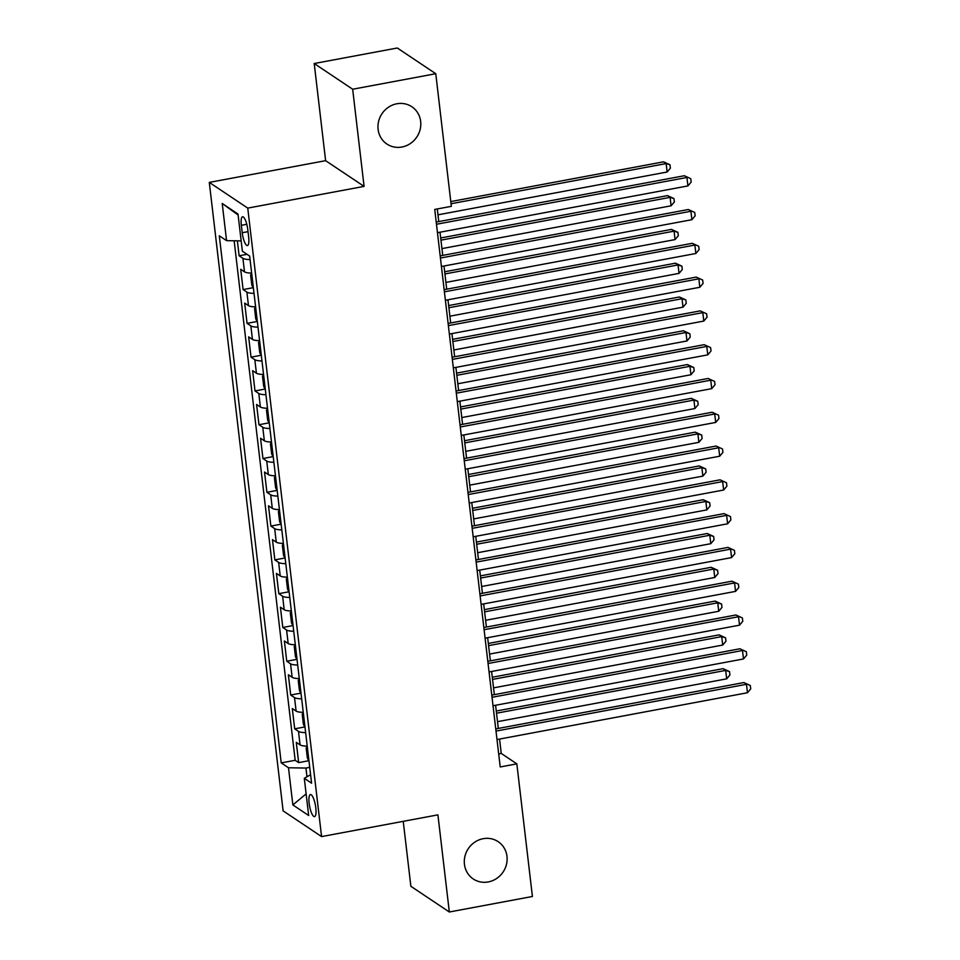 <?xml version="1.0" encoding="UTF-8"?>
<svg xmlns="http://www.w3.org/2000/svg" width="960" height="960" viewBox="0 0 960 960"><rect width="100%" height="100%" fill="white"/><g stroke="black" fill="none" stroke-linecap="round" stroke-linejoin="round"><path stroke-width="1.44" d="M483.168 838.692A22.428 20.952 -56.2 0 1 498.18 841.668A22.428 20.952 -56.2 0 1 506.46 864.432A22.428 20.952 -56.2 0 1 488.256 881.94A22.428 20.952 -56.2 0 1 473.244 878.964A22.428 20.952 -56.2 0 1 464.964 856.2A22.428 20.952 -56.2 0 1 483.168 838.692M396.84 103.776A22.428 20.952 -56.2 0 1 411.852 106.752A22.428 20.952 -56.2 0 1 420.132 129.516A22.428 20.952 -56.2 0 1 401.916 147.024A22.428 20.952 -56.2 0 1 386.916 144.048A22.428 20.952 -56.2 0 1 378.624 121.284A22.428 20.952 -56.2 0 1 396.84 103.776M315.804 807.816A11.22 2.952 -100.6 0 0 310.428 794.568A11.22 2.952 -100.6 0 0 309.156 803.364A11.22 2.952 -100.6 0 0 314.544 816.624A11.22 2.952 -100.6 0 0 315.804 807.816M403.236 821.34L410.868 886.284L449.328 912L532.416 896.484L516.84 763.86L501.252 753.432L499.56 739.056M209.292 182.4L283.116 810.876L321.576 836.592L247.752 208.104L209.292 182.4L325.62 160.668L364.08 186.384L352.668 89.232L314.208 63.516L325.62 160.668M314.208 63.516L397.308 48L435.768 73.716L352.668 89.232M237.372 240.84L239.124 255.78L247.008 254.316M251.652 273.072A14.016 3.372 173.3 0 1 244.5 271.836L240.708 269.304L243.096 289.572L253.176 287.688M255.624 306.864A14.016 3.372 -6.7 0 1 248.472 305.628L244.68 303.084L247.068 323.364L257.148 321.48M259.584 340.656A14.016 3.372 -6.7 0 1 252.444 339.408L248.652 336.876L251.028 357.156L261.108 355.272M263.556 374.448A14.016 3.372 -6.7 0 1 256.416 373.2L252.624 370.668L255 390.936L265.08 389.052M267.528 408.24A14.016 3.372 -6.7 0 1 260.388 406.992L256.584 404.46L258.972 424.728L269.052 422.844M271.5 442.02A14.016 3.372 -6.7 0 1 264.348 440.784L260.556 438.24L262.944 458.52L273.024 456.636M275.46 475.812A14.016 3.372 -6.7 0 1 268.32 474.576L264.528 472.032L266.904 492.312L276.996 490.428M279.432 509.604A14.016 3.372 -6.7 0 1 272.292 508.356L268.5 505.824L270.876 526.092L280.956 524.208M283.404 543.396A14.016 3.372 -6.7 0 1 276.264 542.148L272.472 539.616L274.848 559.884L284.928 558M287.376 577.176A14.016 3.372 -6.7 0 1 280.224 575.94L276.432 573.396L278.82 593.676L288.9 591.792M291.348 610.968A14.016 3.372 -6.7 0 1 284.196 609.732L280.404 607.188L282.792 627.468L292.872 625.584M295.308 644.76A14.016 3.372 -6.7 0 1 288.168 643.512L284.376 640.98L286.752 661.248L296.832 659.364M299.28 678.552A14.016 3.372 -6.7 0 1 292.14 677.304L288.348 674.772L290.724 695.04L300.804 693.156M303.252 712.332A14.016 3.372 -6.7 0 1 296.112 711.096L292.308 708.552L294.696 728.832L304.776 726.948M435.768 73.716L451.344 206.34L434.724 209.436L500.22 766.956L516.84 763.86M241.344 225.312L242.22 232.74A10.86 2.868 -100.6 0 0 247.44 245.58A10.86 2.868 -100.6 0 0 248.664 237.048L247.788 229.62A10.86 2.868 -100.6 0 0 242.568 216.78A10.86 2.868 -100.6 0 0 241.344 225.312L246.792 224.292M310.572 774.708L304.296 778.332L311.58 783.192L249.648 256.08L242.376 251.22L238.008 214.044L222.216 203.484L226.572 240.648L219.3 235.788L281.22 762.9L288.492 767.76L305.952 768.06L306.972 776.784M304.296 778.332L308.664 815.496L292.86 804.936L288.492 767.76M250.056 259.56A14.016 3.372 173.3 0 1 242.916 258.324L239.124 255.78M234.156 240.78L295.176 760.296L298.668 762.624L308.748 760.74M307.224 746.124A14.016 3.372 -6.7 0 1 300.072 744.888L296.28 742.344L298.668 762.624M305.628 732.612A14.016 3.372 173.3 0 1 298.488 731.364L294.696 728.832M301.668 698.82A14.016 3.372 173.3 0 1 294.516 697.584L290.724 695.04M297.696 665.028A14.016 3.372 173.3 0 1 290.544 663.792L286.752 661.248M293.724 631.248A14.016 3.372 173.3 0 1 286.584 630L282.792 627.468M289.752 597.456A14.016 3.372 173.3 0 1 282.612 596.208L278.82 593.676M285.78 563.664A14.016 3.372 173.3 0 1 278.64 562.416L274.848 559.884M281.82 529.872A14.016 3.372 173.3 0 1 274.668 528.636L270.876 526.092M277.848 496.08A14.016 3.372 173.3 0 1 270.708 494.844L266.904 492.312M273.876 462.3A14.016 3.372 173.3 0 1 266.736 461.052L262.944 458.52M269.904 428.508A14.016 3.372 173.3 0 1 262.764 427.26L258.972 424.728M265.944 394.716A14.016 3.372 173.3 0 1 258.792 393.48L255 390.936M261.972 360.924A14.016 3.372 173.3 0 1 254.82 359.688L251.028 357.156M258 327.144A14.016 3.372 173.3 0 1 250.86 325.896L247.068 323.364M254.028 293.352A14.016 3.372 173.3 0 1 246.888 292.104L243.096 289.572M449.328 912L437.916 814.86L321.576 836.592M364.08 186.384L247.752 208.104M498.312 728.436L495.588 705.264M494.34 694.644L491.616 671.484M490.368 660.852L487.656 637.692M486.408 627.072L483.684 603.9M482.436 593.28L479.712 570.108M478.464 559.488L475.74 536.316M474.492 525.696L471.78 502.536M470.532 491.916L467.808 468.744M466.56 458.124L463.836 434.952M462.588 424.332L459.864 401.16M458.616 390.54L455.892 367.38M454.644 356.748L451.932 333.588M450.684 322.968L447.96 299.796M446.712 289.176L443.988 266.004M442.74 255.384L440.016 232.224M438.768 221.592L437.292 208.968M309.708 767.352L305.952 768.06M498.684 753.912L501.252 753.432M241.164 240.9L226.572 240.648M295.176 760.296L281.22 762.9M238.128 215.028L222.216 203.484M292.86 804.936L306.12 793.884M436.464 224.256L686.928 177.468L687.924 185.916L437.46 232.692M436.212 222.072L684.336 175.728L690.768 178.668L691.164 182.052L687.924 185.916M684.336 175.728L690.768 178.668M437.976 214.824L667.14 172.008L666.144 163.572L663.54 161.832L450.792 201.576M663.54 161.832L669.984 164.772L666.144 163.572L451.044 203.748M669.984 164.772L670.38 168.156L667.14 172.008M440.436 258.036L690.9 211.26L691.896 219.696L441.432 266.484M440.184 255.864L688.308 209.52L694.74 212.46L695.136 215.844L691.896 219.696M688.308 209.52L694.74 212.46M444.408 291.828L694.872 245.04L695.868 253.488L445.404 300.276M444.156 289.656L692.268 243.312L698.712 246.252L699.108 249.624L695.868 253.488M692.268 243.312L698.712 246.252M448.38 325.62L698.844 278.832L699.828 287.28L449.364 334.068M448.116 323.448L696.24 277.092L702.684 280.044L703.08 283.416L699.828 287.28M696.24 277.092L702.684 280.044M452.34 359.412L702.804 312.624L703.8 321.072L453.336 367.86M452.088 357.228L700.212 310.884L706.644 313.824L707.04 317.208L703.8 321.072M700.212 310.884L706.644 313.824M251.712 273.588L250.608 274.896L251.796 285.036L253.416 288.168M441.948 248.604L671.1 205.8L670.116 197.352L667.512 195.612L440.7 237.984M667.512 195.612L673.956 198.564L670.116 197.352L440.952 240.156M673.956 198.564L674.352 201.936L671.1 205.8M255.684 307.38L254.58 308.688L255.768 318.828L257.388 321.96M445.92 282.396L675.072 239.592L674.076 231.144L671.484 229.404L444.672 271.776M671.484 229.404L677.916 232.356L674.076 231.144L444.924 273.948M677.916 232.356L678.312 235.728L675.072 239.592M259.644 341.172L258.54 342.48L259.74 352.608L261.36 355.74M449.88 316.188L679.044 273.384L678.048 264.936L675.456 263.196L448.632 305.568M675.456 263.196L681.888 266.136L678.048 264.936L448.896 307.74M681.888 266.136L682.284 269.52L679.044 273.384M263.616 374.964L262.512 376.26L263.7 386.4L265.332 389.532M453.852 349.98L683.016 307.164L682.02 298.728L679.416 296.988L452.604 339.348M679.416 296.988L685.86 299.928L682.02 298.728L452.856 341.532M685.86 299.928L686.256 303.312L683.016 307.164M456.312 393.192L706.776 346.416L707.772 354.864L457.308 401.64M456.06 391.02L704.184 344.676L710.616 347.616L711.012 351L707.772 354.864M704.184 344.676L710.616 347.616M267.588 408.744L266.484 410.052L267.672 420.192L269.304 423.324M457.824 383.76L686.976 340.956L685.992 332.508L683.388 330.78L456.576 373.14M683.388 330.78L689.832 333.72L685.992 332.508L456.828 375.312M689.832 333.72L690.228 337.092L686.976 340.956M460.284 426.984L710.748 380.196L711.744 388.644L461.28 435.432M460.032 424.812L708.144 378.468L714.588 381.408L714.984 384.78L711.744 388.644M708.144 378.468L714.588 381.408M271.56 442.536L270.456 443.844L271.644 453.984L273.264 457.116M461.796 417.552L690.948 374.748L689.964 366.3L687.36 364.56L460.548 406.932M687.36 364.56L693.792 367.512L689.964 366.3L460.8 409.104M693.792 367.512L694.2 370.884L690.948 374.748M464.256 460.776L714.72 413.988L715.704 422.436L465.24 469.224M463.992 458.604L712.116 412.248L718.56 415.2L718.956 418.572L715.704 422.436M712.116 412.248L718.56 415.2M275.52 476.328L274.416 477.636L275.616 487.764L277.236 490.896M465.756 451.344L694.92 408.54L693.924 400.092L691.332 398.352L464.508 440.724M691.332 398.352L697.764 401.292L693.924 400.092L464.772 442.896M697.764 401.292L698.16 404.676L694.92 408.54M468.228 494.568L718.692 447.78L719.676 456.228L469.212 503.016M467.964 492.384L716.088 446.04L722.52 448.98L722.928 452.364L719.676 456.228M716.088 446.04L722.52 448.98M279.492 510.12L278.388 511.416L279.576 521.556L281.208 524.688M469.728 485.136L698.892 442.332L697.896 433.884L695.304 432.144L468.48 474.504M695.304 432.144L701.736 435.084L697.896 433.884L468.732 476.688M701.736 435.084L702.132 438.468L698.892 442.332M472.188 528.348L722.652 481.572L723.648 490.02L473.184 536.796M471.936 526.176L720.06 479.832L726.492 482.772L726.888 486.156L723.648 490.02M720.06 479.832L726.492 482.772M283.464 543.9L282.36 545.208L283.548 555.348L285.18 558.48M473.7 518.916L702.864 476.112L701.868 467.664L699.264 465.936L472.452 508.296M699.264 465.936L705.708 468.876L701.868 467.664L472.704 510.468M705.708 468.876L706.104 472.248L702.864 476.112M476.16 562.14L726.624 515.352L727.62 523.8L477.156 570.588M475.908 559.968L724.032 513.624L730.464 516.564L730.86 519.936L727.62 523.8M724.032 513.624L730.464 516.564M287.436 577.692L286.332 579L287.52 589.14L289.14 592.272M477.672 552.708L706.824 509.904L705.84 501.456L703.236 499.716L476.424 542.088M703.236 499.716L709.68 502.668L705.84 501.456L476.676 544.26M709.68 502.668L710.076 506.04L706.824 509.904M480.132 595.932L730.596 549.144L731.592 557.592L481.128 604.38M479.88 593.76L727.992 547.404L734.436 550.356L734.832 553.728L731.592 557.592M727.992 547.404L734.436 550.356M291.408 611.484L290.304 612.792L291.492 622.92L293.112 626.052M481.644 586.5L710.796 543.696L709.8 535.248L707.208 533.508L480.396 575.88M707.208 533.508L713.64 536.448L709.8 535.248L480.648 578.052M713.64 536.448L714.036 539.832L710.796 543.696M484.104 629.724L734.568 582.936L735.552 591.384L485.088 638.172M483.84 627.54L731.964 581.196L738.408 584.136L738.804 587.52L735.552 591.384M731.964 581.196L738.408 584.136M295.368 645.276L294.264 646.572L295.464 656.712L297.084 659.844M485.604 620.292L714.768 577.488L713.772 569.04L711.18 567.3L484.356 609.66M711.18 567.3L717.612 570.24L713.772 569.04L484.62 611.844M717.612 570.24L718.008 573.624L714.768 577.488M488.064 663.504L738.528 616.728L739.524 625.176L489.06 671.952M487.812 661.332L735.936 614.988L742.368 617.928L742.764 621.312L739.524 625.176M735.936 614.988L742.368 617.928M299.34 679.056L298.236 680.364L299.424 690.504L301.056 693.636M489.576 654.072L718.74 611.268L717.744 602.82L715.14 601.092L488.328 643.452M715.14 601.092L721.584 604.032L717.744 602.82L488.58 645.636M721.584 604.032L721.98 607.404L718.74 611.268M492.036 697.296L742.5 650.508L743.496 658.956L493.032 705.744M491.784 695.124L739.908 648.78L746.34 651.72L746.736 655.092L743.496 658.956M739.908 648.78L746.34 651.72M303.312 712.848L302.208 714.156L303.396 724.296L305.028 727.428M493.548 687.864L722.7 645.06L721.716 636.612L719.112 634.872L492.3 677.244M719.112 634.872L725.556 637.824L721.716 636.612L492.552 679.416M725.556 637.824L725.952 641.196L722.7 645.06M496.008 731.088L746.472 684.3L747.468 692.748L497.004 739.536M495.756 728.916L743.868 682.56L750.312 685.512L750.708 688.884L747.468 692.748M743.868 682.56L750.312 685.512M307.284 746.64L306.18 747.948L307.368 758.076L308.988 761.208M497.52 721.656L726.672 678.852L725.688 670.404L723.084 668.664L496.272 711.036M723.084 668.664L729.516 671.604L725.688 670.404L496.524 713.208M729.516 671.604L729.924 674.988L726.672 678.852M244.5 271.836L242.916 258.324M300.072 744.888L298.488 731.364M296.112 711.096L294.516 697.584M292.14 677.304L290.544 663.792M288.168 643.512L286.584 630M284.196 609.732L282.612 596.208M280.224 575.94L278.64 562.416M276.264 542.148L274.668 528.636M272.292 508.356L270.708 494.844M268.32 474.576L266.736 461.052M264.348 440.784L262.764 427.26M260.388 406.992L258.792 393.48M256.416 373.2L254.82 359.688M252.444 339.408L250.86 325.896M248.472 305.628L246.888 292.104M248.028 231.66L242.22 232.74"/></g></svg>
